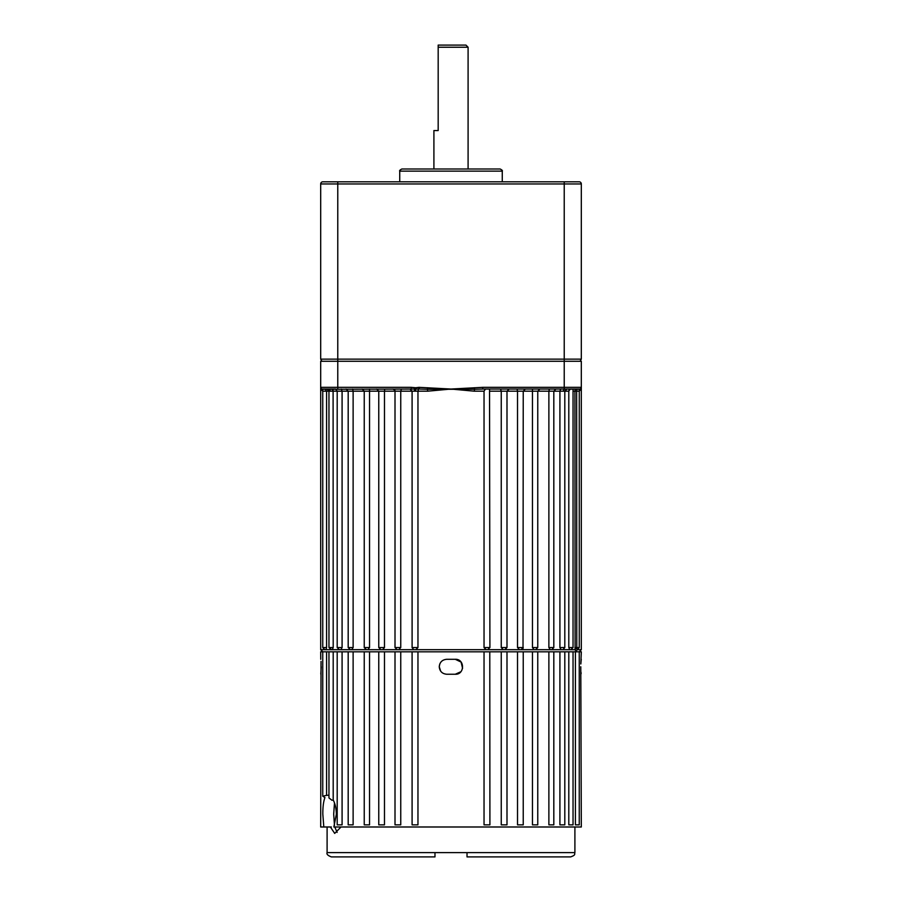 <?xml version="1.0" encoding="UTF-8"?>
<svg xmlns="http://www.w3.org/2000/svg" width="902" height="902" viewBox="0 0 902 902"><rect width="100%" height="100%" fill="white"/><g stroke="black" fill="none" stroke-linecap="round" stroke-linejoin="round"><path stroke-width="1.35" d="M384.658 389.844L384.477 391.186L369.549 391.186L369.572 390.284M333.199 647.546L332.297 649.677L331.102 649.677L328.959 647.546L333.199 647.546L333.097 390.25M579.253 389.044L482.683 389.044L474.52 389.281L474.305 391.186L451 389.044L427.695 391.186L427.48 389.281L419.317 389.044L321.631 389.281L322.747 391.186L322.747 647.546L326.592 647.546L325.972 649.677L320.684 649.677L320.684 389.044L322.792 391.186L320.684 389.044L320.684 387.341A1.714 1.714 0 0 0 322.397 389.044L335.645 389.044L337.19 391.186L322.792 391.186A2.131 2.108 -90 0 0 321.631 389.281L320.684 389.044L320.684 387.747A1.714 1.703 -0 0 0 321.631 389.281L320.684 387.781M342.083 647.546L342.083 391.186L337.19 391.186L337.19 647.546L342.083 647.546L340.9 649.677L332.297 649.677M353.122 647.546L353.122 391.186L348.183 391.186L348.183 647.546L350.314 649.677L348.183 647.546L353.122 647.546L351.724 649.677L340.9 649.677M369.549 647.546L369.549 391.186L364.239 391.186L364.239 647.546L366.381 649.677L364.239 647.546L369.549 647.546L367.892 649.677L351.724 649.677M376.63 389.044L378.761 391.186L378.761 647.546L380.903 649.677L378.761 647.546L384.477 647.546L382.606 649.677L367.892 649.677M400.747 647.546L400.747 391.186L395.008 391.186L395.008 647.546L400.747 647.546L398.774 649.677L382.606 649.677M412.214 647.546L417.964 647.546L415.901 649.677L398.774 649.677M484.036 647.546L489.91 647.546L487.779 649.677L486.099 649.677L484.036 647.546L484.036 391.186L474.305 391.186M577.303 649.677C576.344 651.12 575.611 651.12 575.104 649.677L503.226 649.677L501.253 647.546L501.253 391.186L489.91 391.186M320.684 359.143L321.913 361.274L320.684 359.143L320.684 183.963L320.684 359.143L337.776 359.143L337.776 361.274L320.684 361.274L320.684 387.341L411.188 387.341L415.675 387.747L415.608 391.186L400.747 391.186L401.458 389.044M485.479 389.044L484.036 391.186M519.394 649.677L517.522 647.546L517.522 391.186L501.253 391.186L500.542 389.044M534.108 649.677L532.451 647.546L532.451 391.186L517.522 391.186L517.038 389.044M550.276 649.677L548.878 647.546L548.878 391.186L532.451 391.186L532.484 389.044L532.451 391.186M561.1 649.677L559.917 647.546L559.917 391.186L548.878 391.186L549.374 389.044M570.165 389.202L571.124 389.044L570.053 389.247L568.801 391.186L569.015 390.216M569.703 649.677L568.801 647.546L568.801 391.186L559.917 391.186L560.683 389.044M417.964 647.546L417.964 391.186L415.608 391.186M337.776 389.044L337.776 361.274L581.316 361.274L581.316 389.044L579.208 391.186L581.316 389.044L581.316 387.747A1.714 1.703 180 0 1 580.369 389.281L566.355 389.044M330.763 391.186L328.17 389.044L326.828 389.044L328.959 391.186L328.959 647.546L331.609 649.677L325.972 649.677M427.695 391.186L417.964 391.186L418.968 387.341L451 389.044L482.683 387.341L482.683 389.044M326.592 647.546L326.592 391.186L325.058 389.044L322.397 389.044A1.714 1.714 0 0 1 320.684 387.341M384.477 647.546L384.477 391.186L395.008 391.186C395.471 390.735 394.76 390.025 392.866 389.044L392.866 389.044M577.381 649.677L581.316 649.677L581.316 389.044L580.369 389.281A2.131 2.108 -90 0 0 579.208 391.186L576.66 391.186L576.784 648.606A2.131 1.116 -11.4 0 0 575.104 649.677L574.912 391.186L573.041 391.186M581.316 389.044L581.316 387.747M564.584 389.044L563.051 391.186M503.226 649.677L487.745 649.677L489.91 647.546L489.538 389.044M576.784 648.606L577.528 649.643L579.253 647.546L579.253 391.186L581.316 387.781M474.384 387.747L474.52 389.281L427.48 389.281L427.616 387.747M325.735 389.247L325.058 389.044M331.981 389.044L333.199 391.186M341.317 389.044L342.083 391.186L348.183 391.186L346.041 389.044M352.626 389.044L353.122 391.186L364.239 391.186L362.108 389.044M369.516 389.044L369.549 391.186M409.993 389.044L412.09 391.186L412.101 647.715M414.492 387.747L414.559 391.186M482.683 387.341L581.316 387.341A1.714 1.714 0 0 1 579.603 389.044M411.188 387.341L411.188 389.044M419.317 387.341L419.317 389.044M341.012 826.987L334.698 833.403L330.391 826.987L331.361 826.987M580.832 663.962L581.316 651.819L326.592 651.819L326.592 795.35L322.747 796.195L324.945 797.571C323.491 801.348 322.781 806.884 322.826 814.179L323.818 826.987L330.391 826.987M334.473 802.96L333.695 814.179L334.473 825.386M334.789 826.987L337.111 832.411M328.959 651.819L328.959 797.92L331.947 800.254L333.199 800.006C335.161 803.693 336.209 808.418 336.356 814.179L333.841 826.987L581.316 826.987L580.787 666.77M321.033 661.414L320.684 826.987L327.099 826.987L327.099 852.627L434.978 852.627L434.978 856.9L331.361 856.9C327.843 855.581 326.411 854.149 327.099 852.627M440.661 671.144L439.251 666.77L439.781 664.019M439.251 666.77C439.691 662.226 442.183 659.734 446.727 659.294L455.273 659.294C464.925 658.821 464.913 674.719 455.273 674.245L446.727 674.245C442.183 673.805 439.691 671.313 439.251 666.77M581.249 659.294L580.832 663.861M467.022 852.627L574.901 852.627C574.089 853.89 576.479 854.87 570.639 856.9L467.022 856.9L467.022 852.627L434.978 852.627M384.477 651.819L384.477 824.856L378.761 824.856L378.761 651.819M400.747 651.819L400.747 824.856L395.008 824.856L395.008 651.819M417.964 651.819L417.964 824.856L412.09 824.856L412.09 651.819M489.786 824.856L484.036 824.856L484.036 651.819M506.992 651.819L506.992 824.856L501.253 824.856L501.253 651.819M523.239 651.819L523.239 824.856L517.522 824.856L517.522 651.819M537.761 651.819L537.761 824.856L532.451 824.856L532.451 651.819M553.817 651.819L553.817 824.856L548.878 824.856L548.878 651.819M564.81 651.819L564.81 824.856L559.917 824.856L559.917 651.819M573.041 651.819L573.041 824.856L568.801 824.856L568.801 651.819M579.253 651.819L579.253 824.856L575.408 824.856L575.408 651.819M326.592 651.819L320.684 651.819L320.751 659.294M342.083 651.819L342.083 824.856L337.19 824.856L337.19 651.819M353.122 651.819L353.122 824.856L348.183 824.856L348.183 651.819M369.549 651.819L369.549 824.856L364.239 824.856L364.239 651.819M580.978 672.193L581.125 673.715M333.199 800.006L333.199 651.819M321.213 666.77L320.808 674.098M489.786 651.819L489.91 824.856M326.592 795.35L328.959 795.181M455.273 659.294L461.091 662.068L462.579 668.337M460.866 671.731L455.273 674.245M438.18 47.231L438.18 45.1L465.951 45.1L468.093 47.231L438.18 47.231L438.18 130.553L433.907 130.553L433.907 169.001M401.864 169.001L500.136 169.001C502.008 169.948 502.718 170.67 502.267 171.143L399.733 171.143C399.27 170.681 399.981 169.971 401.864 169.001M337.776 181.821L337.776 359.143L581.316 359.143L581.316 183.963L320.684 183.963A2.131 2.131 0 0 1 322.826 181.821L579.174 181.821A2.131 2.131 0 0 1 581.316 183.963M320.684 183.963A2.131 2.131 0 0 1 322.826 181.821M580.087 361.274L581.316 359.143M501.253 647.546L506.992 647.546L504.861 649.677L506.992 647.546L506.992 391.186L509.134 389.044M517.522 647.546L523.239 647.546L521.097 649.677M532.451 647.546L537.761 647.546L535.619 649.677L537.761 647.546L537.761 391.186L539.892 389.044M548.878 647.546L553.817 647.546L551.686 649.677L553.817 647.546L553.817 391.186L555.959 389.044M559.917 647.546L564.81 647.546L562.983 649.654M568.801 647.546L573.041 647.546L570.898 649.677L573.041 647.546L573.041 389.044M415.901 649.677L486.099 649.677M564.224 181.821L564.224 389.044M415.675 387.747L418.968 387.341M574.912 647.546L579.253 647.546M576.942 389.044A2.131 2.03 -90 0 0 574.912 391.186L576.66 391.186L576.942 389.044M413.691 649.609L412.09 647.546M338.408 649.474L339.332 649.677L337.19 647.546M581.316 649.677L579.174 651.819M564.81 647.546L564.81 391.186L566.941 389.044M523.025 648.459L523.239 391.186L525.37 389.044M320.684 649.677L322.826 651.819M522.98 648.561L522.224 649.361M536.194 649.598L535.619 649.677M552.25 649.598L551.686 649.677M395.008 647.546L397.139 649.677M322.747 647.546L324.878 649.677M574.901 852.627L574.901 826.987M322.747 796.195L322.747 651.819M399.733 171.143L399.733 181.821M502.267 171.143L502.267 181.821M468.093 47.231L468.093 169.001"/></g></svg>
